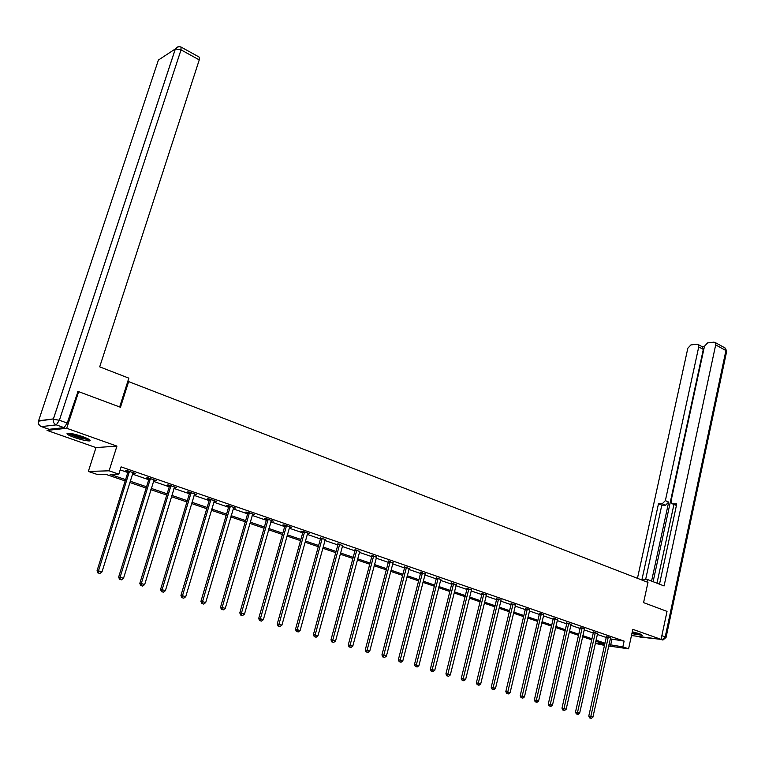 <?xml version="1.0" encoding="UTF-8"?>
<svg xmlns="http://www.w3.org/2000/svg" width="765" height="765" viewBox="0 0 765 765"><rect width="100%" height="100%" fill="white"/><g stroke="black" fill="none" stroke-linecap="round" stroke-linejoin="round"><path stroke-width="1.15" d="M74.377 437.484C81.262 439.799 86.321 440.946 89.534 440.936C91.437 440.468 89.228 439.062 82.907 436.71C75.993 434.377 70.915 433.22 67.664 433.22C65.761 433.707 67.999 435.132 74.377 437.484M631.89 633.64L642.332 635.361L640.047 633.908L632.292 631.785M125.183 480.927L106.153 474.453L97.805 474.654L88.338 471.441L109.108 470.81L118.824 474.137L110.122 474.348L125.594 479.626M77.399 391.871L78.661 391.651L66.698 428.276L47.048 430.408L95.979 447.592L88.338 471.441M604.474 645.402L595.266 643.394M631.479 635.533L661.075 639.377L632.827 629.337L628.581 648.825L608.663 645.995M78.661 391.651L120.478 407.267L128.644 381.611L647.974 582.385L643.575 602.629L667.023 611.388L661.075 639.377M128.644 381.611L127.688 381.773M610.231 638.871L624.125 641.108L121.109 466.88L118.824 474.137M120.162 469.882L127.822 472.521M132.527 474.137L148.745 479.732M153.421 481.348L169.266 486.808M173.913 488.414L189.404 493.76M194.033 495.347L209.17 500.568M213.77 502.156L228.572 507.262M233.143 508.84L247.621 513.831M252.163 515.4L266.316 520.277M270.839 521.835L284.676 526.607M289.18 528.156L302.72 532.832M307.186 534.372L320.439 538.942M324.876 540.473L337.843 544.938M342.261 546.468L354.95 550.838M359.349 552.359L371.761 556.643M376.141 558.144L388.295 562.342M392.636 563.834L404.542 567.946M408.864 569.428L420.511 573.454M424.814 574.936L436.222 578.866M440.497 580.339L451.675 584.192M455.93 585.665L466.87 589.433M471.106 590.896L481.826 594.596M486.033 596.04L496.542 599.664M500.721 601.108L511.02 604.656M515.17 606.09L525.259 609.571M529.399 610.996L539.287 614.41M543.399 615.825L553.095 619.172M557.188 620.578L566.683 623.857M570.757 625.263L580.071 628.467M584.116 629.863L593.248 633.018M597.274 634.405L606.234 637.494M610.47 637.943L606.301 636.623M597.513 633.477L593.324 632.139M584.355 628.935L580.147 627.587M570.996 624.326L566.769 622.968M557.427 619.65L553.172 618.273M543.647 614.897L539.373 613.511M529.648 610.068L525.354 608.663M515.419 605.172L511.106 603.748M500.97 600.181L496.628 598.746M486.282 595.122L481.921 593.669M471.355 589.978L466.966 588.505M456.179 584.747L451.771 583.255M440.745 579.43L436.327 577.919M425.063 574.027L420.616 572.497M409.112 568.519L404.647 566.98M392.894 562.916L388.4 561.367M376.399 557.226L371.876 555.658M359.617 551.422L355.065 549.853M342.538 545.531L337.958 543.944M325.163 539.526L320.554 537.938M307.473 533.415L309.586 533.645L302.711 531.264L300.98 531.178L302.835 531.818M289.466 527.2L291.618 527.429L284.618 525.01L282.907 524.933L284.8 525.584M271.135 520.869L273.325 521.108L266.201 518.651L264.518 518.584L266.44 519.244M252.469 514.424L254.697 514.673L247.439 512.168L245.785 512.11L247.745 512.789M233.449 507.855L235.725 508.113L228.333 505.56L226.708 505.522L228.697 506.21M214.085 501.161L216.399 501.438L208.874 498.837L207.267 498.809L209.304 499.516M194.348 494.353L196.71 494.63L189.041 491.981L187.473 491.972L189.548 492.689M174.248 487.41L176.648 487.697L168.835 485L167.296 485.01L169.409 485.737M153.755 480.324L156.203 480.63L148.238 477.876L146.737 477.905L148.888 478.651M133.177 472.674L132.871 473.105L133.885 473.468L135.367 473.43L127.239 470.618L125.776 470.666L127.965 471.422M95.979 447.592L116.93 446.119L66.698 428.276M116.93 446.119L109.108 470.81M624.125 641.108L622.863 646.865L628.581 648.825M604.732 644.254L595.753 641.194M591.718 639.817L582.567 636.71M578.512 635.323L569.179 632.148M565.106 630.752L555.581 627.51M551.479 626.114L541.773 622.806M537.642 621.41L527.735 618.034M523.595 616.619L513.478 613.176M509.308 611.751L499 608.242M494.802 606.817L484.274 603.231M480.057 601.797L469.308 598.134M465.072 596.69L454.104 592.952M449.839 591.498L438.641 587.683M434.357 586.229L422.921 582.328M418.608 580.865L406.932 576.886M402.6 575.414L390.666 571.35M386.315 569.868L374.133 565.718M369.744 564.226L357.303 559.98M352.895 558.488L340.176 554.156M335.749 552.646L322.753 548.218M318.297 546.698L305.015 542.175M300.53 540.654L286.961 536.026M282.448 534.496L268.572 529.763M264.04 528.223L249.849 523.394M245.297 521.835L230.781 516.891M226.201 515.333L211.36 510.284M206.751 508.715L191.575 503.542M186.937 501.964L171.408 496.676M166.741 495.089L150.848 489.677M146.163 488.08L129.897 482.533M595.352 642.982L604.713 644.302M608.969 644.579L622.863 646.865M130.308 481.242L146.564 486.789M151.25 488.386L167.133 493.808M171.79 495.395L187.32 500.693M191.948 502.27L207.124 507.453M211.733 509.021L226.564 514.09M231.145 515.648L245.651 520.602M250.212 522.151L264.394 526.989M268.926 528.538L282.792 533.272M287.296 534.812L300.875 539.44M305.35 540.97L318.623 545.502M323.079 547.023L336.074 551.45M340.502 552.961L353.21 557.303M357.618 558.804L370.059 563.05M374.439 564.541L386.621 568.701M390.972 570.183L402.897 574.257M407.229 575.729L418.904 579.717M423.217 581.19L434.644 585.091M438.928 586.554L450.126 590.37M454.381 591.823L465.35 595.572M469.586 597.016L480.334 600.678M484.551 602.112L495.07 605.708M499.258 607.142L509.576 610.661M513.745 612.077L523.853 615.529M527.993 616.944L537.9 620.319M542.022 621.725L551.728 625.043M555.83 626.439L565.345 629.691M569.428 631.077L578.751 634.261M582.806 635.648L591.957 638.765M595.992 640.142L604.962 643.202M611.885 639.444L610.633 645.144M234.224 507.597L234.08 508.075M214.927 500.932L214.793 501.41M195.276 494.133L195.132 494.62M175.252 487.209L175.099 487.697M154.836 480.162L154.693 480.649M134.038 472.971L133.885 473.468M608.309 637.532L606.282 637.255L588.773 716.088L590.8 716.518L608.338 636.891M590.484 718.115L591.326 718.364L590.484 718.115L590.8 716.518L592.913 717.14L610.613 637.685M606.282 637.255L606.291 636.337M588.773 716.088L589.672 717.943M591.326 718.364L592.913 717.14M640.86 634.214L632.11 632.626M632.244 632.005L638.067 633.267M632.081 632.741L641.558 634.51M88.788 439.215L80.497 437.905C74.406 436.165 70.562 434.606 68.955 433.239M71.002 433.497L80.621 437.045L86.961 438.307M67.884 433.21C70.256 434.778 74.53 436.442 80.717 438.192L89.687 439.779M646.999 582.012L647.544 579.535L642.686 579.153L642.447 580.252M647.544 579.535L664.087 585.952L715.686 344.891L715.103 342.471L713.86 342.146L707.596 342.902L704.489 346.229L671.125 500.673L671.947 503.609L676.203 505.369L672.502 503.858M659.506 584.173L676.748 503.953L672.884 503.906M702.289 346.765L703.312 349.414L698.732 346.918L698.149 344.508L696.963 344.202L690.881 344.939L687.84 348.209L637.455 578.321M704.469 346.344L702.05 346.641M662.26 503.772L665.368 500.616L668.677 502.079L665.569 505.216L662.26 503.772L658.493 503.724L641.854 580.023M698.732 346.918L665.368 500.616M656.982 583.198L673.936 504.489M668.677 502.079L651.57 581.094M703.312 349.414L653.109 581.696M665.569 505.216L661.802 505.168L645.66 579.382M661.802 505.168L658.493 503.724M119.665 406.97L128.836 378.159L99.699 366.846L199.254 59.9L181.037 49.849L59.383 420.253L67.205 423.055L77.906 391.785M49.094 429.299L64.117 427.645L56.304 424.871L41.434 426.612L49.094 429.299L41.415 426.612M199.168 57.069L199.254 59.9M67.205 423.055L64.117 427.645M595.323 633.047L593.305 632.779L575.481 712.158L577.499 712.578L595.352 632.406M577.183 714.194L578.044 714.443L577.183 714.194L577.499 712.578L579.64 713.219L597.666 633.21M593.305 632.779L593.305 631.852M575.481 712.158L576.38 714.022M578.044 714.443L579.64 713.219M582.136 628.495L580.119 628.237L561.979 708.17L563.987 708.581L582.165 627.845M563.681 710.207L564.56 710.465L563.681 710.207L563.987 708.581L566.167 709.231L584.508 628.658M580.119 628.237L580.128 627.29M561.979 708.17L562.877 710.044M564.56 710.465L566.167 709.231M568.739 623.867L566.741 623.618L548.266 704.116L550.265 704.527L568.768 623.217M549.968 706.172L550.857 706.43L549.968 706.172L550.265 704.527L552.473 705.177L571.159 624.049M566.741 623.618L566.75 622.662M548.266 704.116L549.174 705.999M550.857 706.43L552.473 705.177M555.141 619.172L553.152 618.933L534.343 699.994L536.322 700.405L555.17 618.522M536.035 702.06L536.934 702.327L536.035 702.06L536.322 700.405L538.579 701.065L557.589 619.354M553.152 618.933L553.152 617.957M534.343 699.994L535.242 701.897M536.934 702.327L538.579 701.065M541.324 614.41L539.344 614.161L520.19 695.815L522.17 696.217L541.352 613.74M521.883 697.89L522.801 698.158L521.883 697.89L522.17 696.217L524.446 696.886L543.819 614.591M539.344 614.161L539.354 613.176M520.19 695.815L521.099 697.728M522.801 698.158L524.446 696.886M527.295 609.562L525.326 609.332L505.818 691.56L507.778 691.952L527.324 608.892M507.501 693.645L508.438 693.922L507.501 693.645L507.778 691.952L510.102 692.641L529.82 609.762M525.326 609.332L525.326 608.328M505.818 691.56L506.717 693.492M508.438 693.922L510.102 692.641M513.028 604.637L511.077 604.417L491.206 687.238L493.157 687.63L513.066 603.968M492.89 689.341L493.836 689.619L492.89 689.341L493.157 687.63L495.519 688.328L515.6 604.847M511.077 604.417L511.087 603.394M491.206 687.238L492.115 689.179M493.836 689.619L495.519 688.328M498.541 599.636L496.6 599.416L476.366 682.849L478.297 683.231L498.57 598.957M478.039 684.962L478.995 685.239L478.039 684.962L478.297 683.231L480.697 683.948L501.161 599.856M496.6 599.416L496.609 598.383M476.366 682.849L477.264 684.799M478.995 685.239L480.697 683.948M483.824 594.548L481.883 594.348L461.266 678.383L463.188 678.765L483.853 593.87M462.94 680.506L463.915 680.793L462.94 680.506L463.188 678.765L465.627 679.492L486.473 594.778M481.883 594.348L481.893 593.296M461.266 678.383L462.175 680.353M463.915 680.793L465.627 679.492M468.859 589.385L466.937 589.184L445.928 673.85L447.831 674.223L468.888 588.696M447.592 675.983L448.586 676.279L447.592 675.983L447.831 674.223L450.308 674.96L471.556 589.624M466.937 589.184L466.946 588.122M445.928 673.85L446.837 675.83M448.586 676.279L450.308 674.96M453.645 584.135L451.742 583.944L430.332 669.241L432.215 669.605L453.674 583.446M431.995 671.383L433 671.68L431.995 671.383L432.215 669.605L434.74 670.35L456.389 584.384M451.742 583.944L451.752 582.863M430.332 669.241L431.24 671.23M433 671.68L434.74 670.35M438.182 578.799L436.289 578.617L414.467 664.546L416.342 664.909L438.211 578.101M416.122 666.707L417.145 667.004L416.122 666.707L416.342 664.909L418.904 665.665L440.965 579.048M436.289 578.617L436.299 577.508M414.467 664.546L415.376 666.554M417.145 667.004L418.904 665.665M422.452 573.368L420.578 573.195L398.336 659.774L400.191 660.128L422.49 572.66M399.98 661.945L401.032 662.251L399.98 661.945L400.191 660.128L402.801 660.903L425.292 573.635M420.578 573.195L420.587 572.067M398.336 659.774L399.244 661.802M401.032 662.251L402.801 660.903M406.464 567.85L404.609 567.687L381.936 654.926L383.772 655.27L406.502 567.133M383.571 657.106L384.632 657.422L383.571 657.106L383.772 655.27L386.421 656.054L409.351 568.118M404.609 567.687L404.618 566.54M381.936 654.926L382.835 656.963M384.632 657.422L386.421 656.054M390.198 562.227L388.362 562.074L365.24 649.992L367.057 650.327L390.236 561.52M366.865 652.182L367.946 652.497L366.865 652.182L367.057 650.327L369.753 651.13L393.134 562.514M388.362 562.074L388.371 560.917M365.24 649.992L366.139 652.048M367.946 652.497L369.753 651.13M373.655 556.518L371.838 556.375L348.257 644.971L350.054 645.297L373.693 555.801M349.882 647.171L350.972 647.496L349.882 647.171L350.054 645.297L352.799 646.109L376.638 556.815M371.838 556.375L371.847 555.189M348.257 644.971L349.156 647.037M350.972 647.496L352.799 646.109M356.825 550.704L355.027 550.58L330.977 639.856L332.746 640.181L356.863 549.978M332.584 642.074L333.703 642.409L332.584 642.074L332.746 640.181L335.548 641.003L359.866 551.02M355.027 550.58L355.036 549.366M330.977 639.856L331.876 641.94M333.703 642.409L335.548 641.003M339.698 544.795L337.92 544.68L313.392 634.654L315.142 634.969L339.736 544.058M314.989 636.882L316.127 637.226L314.989 636.882L315.142 634.969L317.982 635.811L342.787 545.12M337.92 544.68L337.929 543.446M313.392 634.654L314.291 636.757M316.127 637.226L317.982 635.811M322.266 538.78L320.506 538.675L295.481 629.365L297.212 629.672L322.304 538.044M297.078 631.603L298.235 631.947L297.078 631.603L297.212 629.672L300.109 630.523L325.412 539.115M320.506 538.675L320.516 537.422M295.481 629.365L296.38 631.479M298.235 631.947L300.109 630.523M304.527 532.65L302.797 532.555L277.255 623.972L278.957 624.269L304.566 531.904M278.833 626.229L280.019 626.573L278.833 626.229L278.957 624.269L281.912 625.139L307.731 533.004M302.797 532.555L302.806 531.302M277.255 623.972L278.154 626.105M280.019 626.573L281.912 625.139M286.464 526.416L284.762 526.339L258.694 618.483L260.377 618.77L286.512 525.67M260.263 620.75L261.467 621.104L260.263 620.75L260.377 618.77L263.38 619.66L289.734 526.779M284.762 526.339L284.771 525.067M258.694 618.483L259.593 620.635M261.467 621.104L263.38 619.66M268.075 520.066L266.392 519.999L239.799 612.889L241.444 613.167L268.123 519.311M241.348 615.175L242.572 615.538L241.348 615.175L241.444 613.167L244.504 614.075L271.403 520.449M266.392 519.999L266.411 518.718M239.799 612.889L240.688 615.06M242.572 615.538L244.504 614.075M249.352 513.602L247.697 513.554L220.54 607.2L222.166 607.467L249.4 512.846M222.08 609.495L223.332 609.858L222.08 609.495L222.166 607.467L225.283 608.385L252.737 513.994M247.697 513.554L247.707 512.254M220.54 607.2L221.429 609.38M223.332 609.858L225.283 608.385M230.284 507.023L228.649 506.985L200.927 601.395L202.524 601.653L230.332 506.248M202.457 603.709L203.72 604.082L202.457 603.709L202.524 601.653L205.699 602.591L233.736 507.425M228.649 506.985L228.668 505.675M200.927 601.395L201.817 603.604M203.72 604.082L205.699 602.591M210.853 500.32L209.256 500.291L180.942 595.486L182.5 595.734L210.901 499.535M182.453 597.809L183.743 598.192L182.453 597.809L182.5 595.734L185.742 596.69L214.372 500.731M209.256 500.291L209.275 498.971M180.942 595.486L181.831 597.714M183.743 598.192L185.742 596.69M191.068 493.482L189.49 493.473L160.573 589.461L162.104 589.7L191.116 492.698M162.065 591.804L163.385 592.187L162.065 591.804L162.104 589.7L165.403 590.676L194.645 493.922M189.49 493.473L189.51 492.144M160.573 589.461L161.453 591.708M163.385 592.187L165.403 590.676M170.891 486.521L169.352 486.521L139.813 583.322L141.305 583.552L170.949 485.727M141.286 585.674L142.634 586.067L141.286 585.674L141.305 583.552L144.671 584.546L174.544 486.97M169.352 486.521L169.371 485.182M139.813 583.322L140.693 585.579M142.634 586.067L144.671 584.546M150.342 479.426L148.831 479.445L118.651 577.068L120.105 577.279L150.389 478.622M120.105 579.43L121.472 579.832L120.105 579.43L120.105 577.279L123.528 578.292L154.061 479.894M148.831 479.445L148.85 478.087M118.651 577.068L119.522 579.344M121.472 579.832L123.528 578.292M129.381 472.187L127.908 472.225L97.069 570.68L98.484 570.881L129.438 471.383M98.503 573.062L99.899 573.473L98.503 573.062L98.484 570.881L101.984 571.914L132.871 473.105M127.908 472.225L127.937 470.858M97.069 570.68L97.939 572.975M99.899 573.473L101.984 571.914M608.347 637.082L606.32 636.805M639.76 637.025L660.138 639.253M661.859 635.677L665.225 636.882L725.928 350.542L715.686 344.891M724.876 347.874L726.607 351.632L666.095 637.293M665.225 636.882L662.021 639.923L663.016 639.97L666.066 637.427L665.225 636.882M158.403 60.053L38.585 420.798L53.397 418.904L175.338 48.931L158.403 60.053M178.647 46.665L175.338 48.931L181.037 49.849L180.97 47.019M41.061 426.488L41.434 426.612C39.082 425.55 38.097 423.734 38.48 421.18C37.877 423.676 38.738 425.445 41.061 426.488M38.48 421.18L53.435 418.895L175.386 48.903C176.878 46.713 178.838 46.13 181.257 47.162L199.426 57.222M59.383 420.253L53.282 419.287C52.9 421.917 53.904 423.781 56.304 424.871L59.383 420.253M595.361 632.598L593.334 632.33M582.175 628.036L580.157 627.778M568.778 623.408L566.779 623.159M555.18 618.713L553.191 618.464M541.362 613.941L539.382 613.702M527.334 609.093L525.364 608.854M513.076 604.159L511.116 603.939M498.589 599.158L496.638 598.938M483.863 594.07L481.931 593.86M468.897 588.897L466.985 588.706M453.693 583.647L451.78 583.456M438.221 578.302L436.337 578.12M422.5 572.87L420.626 572.698M406.511 567.343L404.656 567.181M390.246 561.73L388.41 561.577M373.703 556.012L371.886 555.868M356.873 550.198L355.075 550.064M339.746 544.278L337.967 544.164M322.323 538.254L320.564 538.149M304.585 532.124L302.844 532.038M286.521 525.89L284.81 525.804M268.132 519.54L266.45 519.473M249.419 513.066L247.755 513.009M230.341 506.478L228.716 506.44M210.92 499.765L209.314 499.746M191.126 492.928L189.557 492.918M170.958 485.957L169.419 485.966M150.409 478.861L148.898 478.88M129.448 471.623L127.985 471.661M715.103 342.471L725.335 348.123L726.702 351.259M698.149 344.508L702.729 347.004"/></g></svg>
